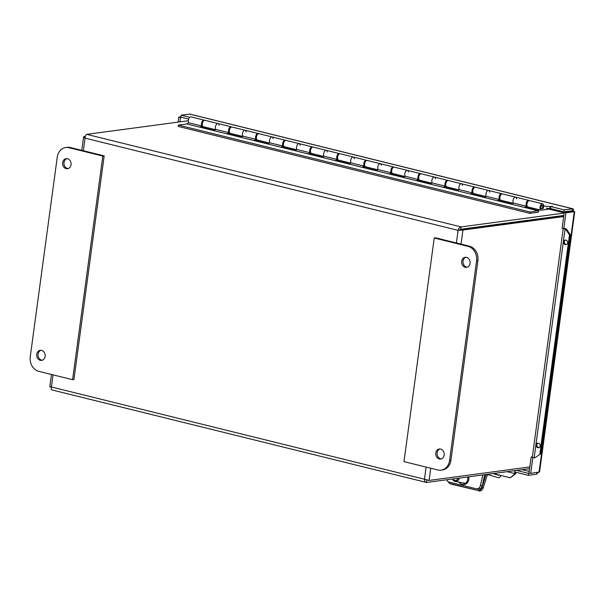 <?xml version="1.0" encoding="UTF-8"?>
<svg xmlns="http://www.w3.org/2000/svg" width="605" height="605" viewBox="0 0 605 605"><rect width="100%" height="100%" fill="white"/><g stroke="black" fill="none" stroke-linecap="round" stroke-linejoin="round"><path stroke-width="0.91" d="M40.943 350.31A5.074 4.227 -97.6 0 0 38.047 355.347A5.074 4.227 -97.6 0 0 41.609 360.134A5.074 4.227 -97.6 0 0 42.274 360.232M40.263 360.315A5.074 4.227 82.4 0 1 36.686 355.12A5.074 4.227 82.4 0 1 40.263 350.333A5.074 4.227 82.4 0 1 45.125 354.802A5.074 4.227 82.4 0 1 41.609 360.391A5.074 4.227 82.4 0 1 40.263 360.315M66.86 158.631A5.074 4.227 -97.6 0 0 63.964 163.668A5.074 4.227 -97.6 0 0 67.526 168.455A5.074 4.227 -97.6 0 0 68.183 168.553M66.179 168.636A5.074 4.227 82.4 0 1 62.602 163.441A5.074 4.227 82.4 0 1 66.179 158.654A5.074 4.227 82.4 0 1 71.042 163.123A5.074 4.227 82.4 0 1 67.526 168.712A5.074 4.227 82.4 0 1 66.179 168.636M104.173 155.886L70.354 147.529A12.274 10.232 -97.6 0 0 67.102 147.348L65.763 147.522A12.274 10.232 82.4 0 1 69.008 147.711L102.827 156.067L104.173 155.886L73.931 379.516L72.592 379.698L38.773 371.334A12.274 10.232 82.4 0 1 30.25 356.844L57.248 157.179A12.274 10.232 82.4 0 1 65.763 147.522M102.827 156.067L72.592 379.698M439.298 458.961A5.074 4.227 82.4 0 1 435.721 453.773A5.074 4.227 82.4 0 1 439.298 448.986A5.074 4.227 82.4 0 1 444.161 453.447A5.074 4.227 82.4 0 1 440.644 459.036A5.074 4.227 82.4 0 1 439.298 458.961M439.979 448.955A5.074 4.227 -97.6 0 0 437.082 454A5.074 4.227 -97.6 0 0 440.644 458.787A5.074 4.227 -97.6 0 0 441.31 458.885M465.215 267.281A5.074 4.227 82.4 0 1 461.638 262.094A5.074 4.227 82.4 0 1 465.215 257.306A5.074 4.227 82.4 0 1 470.077 261.768A5.074 4.227 82.4 0 1 466.561 267.357A5.074 4.227 82.4 0 1 465.215 267.281M465.895 257.284A5.074 4.227 -97.6 0 0 462.999 262.32A5.074 4.227 -97.6 0 0 466.561 267.107A5.074 4.227 -97.6 0 0 467.226 267.206M434.231 237.999L468.043 246.356A12.274 10.232 82.4 0 1 476.574 260.846L449.575 460.511A12.274 10.232 82.4 0 1 441.06 470.168A12.274 10.232 82.4 0 1 437.808 469.987L403.996 461.623L434.231 237.999L435.57 237.818L469.389 246.182L468.043 246.356M441.06 470.168L442.406 469.987A12.274 10.232 -97.6 0 0 450.922 460.337L477.912 260.664A12.274 10.232 -97.6 0 0 469.389 246.182M482.858 474.933L480.393 485.581A4.091 3.479 100.7 0 1 476.256 488.764A4.091 3.479 100.7 0 1 476.097 488.734L449.039 482.041A4.091 3.479 100.7 0 1 446.702 479.773M468.641 476.838A5.627 4.795 100.7 0 1 467.642 482.412A5.627 4.795 100.7 0 1 463.022 484.446L461.955 484.25A5.627 4.795 100.7 0 1 459.006 482.124M476.256 488.764L478.026 489.097A4.091 3.479 -79.3 0 0 482.17 485.913L484.764 474.675M467.657 476.967A5.627 4.795 100.7 0 1 461.955 484.25M449.802 483.44L450.975 484.023A4.091 3.464 -63.6 0 0 451.58 484.242L450.407 483.66A4.091 3.464 116.4 0 1 449.802 483.44A4.091 3.464 116.4 0 1 448.29 481.746M500.94 475.469A4.122 2.163 -76.1 0 1 498.263 477.731A4.122 2.163 -76.1 0 1 498.202 477.716L488.386 474.721A2.065 1.081 103.9 0 0 488.356 474.713A2.065 1.081 103.9 0 0 486.874 476.226L483.229 487.88L482.056 487.297A4.091 3.464 116.4 0 1 477.458 490.352L451.58 484.242M477.458 490.352L450.407 483.66M478.631 490.935A4.091 3.464 -63.6 0 0 483.229 487.88M493.007 473.571L498.49 475.243A2.065 1.081 103.9 0 0 498.52 475.25A2.065 1.081 103.9 0 0 499.201 475.038M482.056 487.297L485.807 475.303A4.122 2.163 -76.1 0 1 486.11 474.494M452.578 478.986A4.091 3.479 -79.3 0 0 455.119 481.391A4.091 3.479 -79.3 0 0 459.286 478.086M458.076 478.252A3.275 2.783 100.7 0 1 455.61 480.529A3.275 2.783 100.7 0 1 452.956 478.933M85.35 136.246L83.596 136.919L85.048 138.129C85.222 136.019 85.781 134.764 86.734 134.355L188.329 120.743M51.387 387.056L50.366 386.837M426.192 479.803L426.858 480.113L426.54 482.472L529.594 468.663M426.487 480.022L427.19 480.067M563.83 215.456L460.776 229.265L459.15 230.218L460.934 229.545L462.938 230.036L563.686 216.537M529.829 466.931L429.081 480.43L424.453 479.205C424.513 481.285 425.209 482.374 426.54 482.472L51.894 389.93M460.934 229.545L563.784 215.758M564.147 213.096L461.093 226.905C459.709 227.208 458.711 228.357 458.098 230.354L462.938 230.036L461.033 244.118M459.15 230.218L458.098 230.354L85.048 138.129L83.346 150.743M460.776 229.265L461.093 226.905L86.734 134.355M52.181 389.923C51.281 389.93 51.024 388.947 51.402 386.981L50.336 386.792M85.237 136.662L84.193 136.405M513.025 203.242L500.895 200.247A3.275 1.717 103.9 0 1 500.017 196.655A3.275 1.717 103.9 0 1 502.468 193.895L515.589 197.132A3.275 1.717 103.9 0 0 513.342 199.226A3.275 1.717 103.9 0 0 513.388 203.015A3.275 1.717 -76.1 0 1 513.342 199.226A3.275 1.717 -76.1 0 1 515.589 197.132A3.275 1.717 -76.1 0 1 516.61 198.795M542.64 203.824L529.519 200.58A3.275 1.717 103.9 0 0 527.068 203.348A3.275 1.717 103.9 0 0 527.946 206.933L541.067 210.177A3.275 1.717 -76.1 0 1 540.189 206.585A3.275 1.717 -76.1 0 1 542.64 203.824A3.275 1.717 -76.1 0 1 543.056 208.665M485.966 196.557L473.844 193.555A3.275 1.717 103.9 0 1 472.959 189.97A3.275 1.717 103.9 0 1 475.409 187.202L488.53 190.446A3.275 1.717 103.9 0 0 486.291 192.534A3.275 1.717 103.9 0 0 486.329 196.33A3.275 1.717 -76.1 0 1 486.291 192.534A3.275 1.717 -76.1 0 1 488.53 190.446A3.275 1.717 -76.1 0 1 489.558 192.11M458.915 189.864L446.785 186.869A3.275 1.717 103.9 0 1 445.908 183.277A3.275 1.717 103.9 0 1 448.358 180.517L461.479 183.761A3.275 1.717 103.9 0 0 459.24 185.848A3.275 1.717 103.9 0 0 459.278 189.645A3.275 1.717 -76.1 0 1 459.24 185.848A3.275 1.717 -76.1 0 1 461.479 183.761A3.275 1.717 -76.1 0 1 462.507 185.425M431.864 183.179L419.734 180.184A3.275 1.717 103.9 0 1 418.857 176.592A3.275 1.717 103.9 0 1 421.307 173.824L434.428 177.068A3.275 1.717 103.9 0 0 432.182 179.156A3.275 1.717 103.9 0 0 432.227 182.952A3.275 1.717 -76.1 0 1 432.182 179.156A3.275 1.717 -76.1 0 1 434.428 177.068A3.275 1.717 -76.1 0 1 435.449 178.732M404.805 176.494L392.683 173.491A3.275 1.717 103.9 0 1 391.798 169.907A3.275 1.717 103.9 0 1 394.248 167.139L407.369 170.383A3.275 1.717 103.9 0 0 405.131 172.47A3.275 1.717 103.9 0 0 405.168 176.267A3.275 1.717 -76.1 0 1 405.131 172.47A3.275 1.717 -76.1 0 1 407.369 170.383A3.275 1.717 -76.1 0 1 408.398 172.047M377.754 169.801L365.624 166.806A3.275 1.717 103.9 0 1 364.747 163.214A3.275 1.717 103.9 0 1 367.197 160.454L380.318 163.698A3.275 1.717 103.9 0 0 378.08 165.785A3.275 1.717 103.9 0 0 378.117 169.574A3.275 1.717 -76.1 0 1 378.08 165.785A3.275 1.717 -76.1 0 1 380.318 163.698A3.275 1.717 -76.1 0 1 381.347 165.354M350.703 163.116L338.573 160.113A3.275 1.717 103.9 0 1 337.696 156.529A3.275 1.717 103.9 0 1 340.146 153.761L353.267 157.005A3.275 1.717 103.9 0 0 351.021 159.092A3.275 1.717 103.9 0 0 351.066 162.889A3.275 1.717 -76.1 0 1 351.021 159.092A3.275 1.717 -76.1 0 1 353.267 157.005A3.275 1.717 -76.1 0 1 354.296 158.669M323.652 156.423L311.522 153.428A3.275 1.717 103.9 0 1 310.637 149.836A3.275 1.717 103.9 0 1 313.095 147.075L326.216 150.32A3.275 1.717 103.9 0 0 323.97 152.407A3.275 1.717 103.9 0 0 324.015 156.203A3.275 1.717 -76.1 0 1 323.97 152.407A3.275 1.717 -76.1 0 1 326.216 150.32A3.275 1.717 -76.1 0 1 327.237 151.984M296.594 149.737L284.471 146.743A3.275 1.717 103.9 0 1 283.586 143.151A3.275 1.717 103.9 0 1 286.036 140.383L299.157 143.627A3.275 1.717 103.9 0 0 296.919 145.714A3.275 1.717 103.9 0 0 296.957 149.511A3.275 1.717 -76.1 0 1 296.919 145.714A3.275 1.717 -76.1 0 1 299.157 143.627A3.275 1.717 -76.1 0 1 300.186 145.291M269.543 143.052L257.412 140.05A3.275 1.717 103.9 0 1 256.535 136.465A3.275 1.717 103.9 0 1 258.985 133.697L272.106 136.942A3.275 1.717 103.9 0 0 269.868 139.029A3.275 1.717 103.9 0 0 269.906 142.825A3.275 1.717 -76.1 0 1 269.868 139.029A3.275 1.717 -76.1 0 1 272.106 136.942A3.275 1.717 -76.1 0 1 273.135 138.606M242.492 136.359L230.361 133.365A3.275 1.717 103.9 0 1 229.484 129.772A3.275 1.717 103.9 0 1 231.934 127.012L245.055 130.257A3.275 1.717 103.9 0 0 242.809 132.344A3.275 1.717 103.9 0 0 242.855 136.14A3.275 1.717 -76.1 0 1 242.809 132.344A3.275 1.717 -76.1 0 1 245.055 130.257A3.275 1.717 -76.1 0 1 246.076 131.913M215.433 129.674L203.31 126.679A3.275 1.717 103.9 0 1 202.425 123.087A3.275 1.717 103.9 0 1 204.876 120.319L217.997 123.564A3.275 1.717 103.9 0 0 215.758 125.651A3.275 1.717 103.9 0 0 215.796 129.447A3.275 1.717 -76.1 0 1 215.758 125.651A3.275 1.717 -76.1 0 1 217.997 123.564A3.275 1.717 -76.1 0 1 219.025 125.227M551.647 208.823L541.422 210.192A3.275 1.717 -76.1 0 1 541.067 210.177M542.103 205.14A1.906 0.998 -76.1 0 1 542.314 205.148A1.906 0.998 -76.1 0 1 542.821 207.243A1.906 0.998 -76.1 0 1 541.399 208.846A1.906 0.998 -76.1 0 1 540.84 206.948A1.906 0.998 -76.1 0 1 542.103 205.14M540.983 206.97A1.633 0.855 -76.1 0 1 542.246 205.413A1.633 0.855 -76.1 0 1 542.685 207.205A1.633 0.855 -76.1 0 1 541.46 208.589A1.633 0.855 -76.1 0 1 540.983 206.97M538.896 210.661L530.101 212.022L529.919 213.361L538.337 212.234L538.896 210.661L524.966 207.22L526.509 206.26A3.275 1.717 -76.1 0 1 526.463 202.471A3.275 1.717 -76.1 0 1 528.709 200.376A3.275 1.717 -76.1 0 1 529.088 200.573M527.636 206.789L526.38 207.568M527.5 202.146A1.906 0.998 103.9 0 0 526.894 204.603M526.509 206.26L513.388 203.015L511.845 203.976L497.915 200.527L499.45 199.574A3.275 1.717 -76.1 0 1 499.412 195.778A3.275 1.717 -76.1 0 1 501.651 193.691A3.275 1.717 -76.1 0 1 502.037 193.887M500.577 200.104L499.322 200.875M500.448 195.46A1.906 0.998 103.9 0 0 499.836 197.918M499.45 199.574L486.329 196.33L484.794 197.283L470.856 193.842L472.399 192.889A3.275 1.717 -76.1 0 1 472.361 189.093A3.275 1.717 -76.1 0 1 474.6 187.005A3.275 1.717 -76.1 0 1 474.986 187.202M473.526 193.411L472.271 194.19M473.397 188.775A1.906 0.998 103.9 0 0 472.785 191.225M472.399 192.889L459.278 189.645L457.735 190.598L443.805 187.149L445.348 186.196A3.275 1.717 -76.1 0 1 445.303 182.4A3.275 1.717 -76.1 0 1 447.549 180.313A3.275 1.717 -76.1 0 1 447.927 180.509M446.475 186.726L445.219 187.505M446.339 182.082A1.906 0.998 103.9 0 0 445.734 184.54M445.348 186.196L432.227 182.952L430.684 183.905L416.754 180.464L418.289 179.511A3.275 1.717 -76.1 0 1 418.252 175.715A3.275 1.717 -76.1 0 1 420.49 173.627A3.275 1.717 -76.1 0 1 420.876 173.824M419.416 180.033L418.161 180.812M419.288 175.397A1.906 0.998 103.9 0 0 418.683 177.855M418.289 179.511L405.168 176.267L403.633 177.22L389.696 173.779L391.238 172.818A3.275 1.717 -76.1 0 1 391.201 169.029A3.275 1.717 -76.1 0 1 393.439 166.935A3.275 1.717 -76.1 0 1 393.825 167.131M392.365 173.348L391.11 174.127M392.237 168.704A1.906 0.998 103.9 0 0 391.624 171.162M391.238 172.818L378.117 169.574L376.575 170.534L362.645 167.086L364.187 166.133A3.275 1.717 -76.1 0 1 364.142 162.337A3.275 1.717 -76.1 0 1 366.388 160.249A3.275 1.717 -76.1 0 1 366.766 160.446M365.314 166.662L364.059 167.434M365.178 162.019A1.906 0.998 103.9 0 0 364.573 164.477M364.187 166.133L351.066 162.889L349.524 163.842L335.594 160.401L337.136 159.448A3.275 1.717 -76.1 0 1 337.091 155.651A3.275 1.717 -76.1 0 1 339.337 153.564A3.275 1.717 -76.1 0 1 339.715 153.761M338.255 159.97L337.008 160.749M338.127 155.334A1.906 0.998 103.9 0 0 337.522 157.792M337.136 159.448L324.015 156.203L322.473 157.156L308.542 153.708L310.078 152.755A3.275 1.717 -76.1 0 1 310.04 148.959A3.275 1.717 -76.1 0 1 312.278 146.871A3.275 1.717 -76.1 0 1 312.664 147.068M311.204 153.284L309.949 154.063M311.076 148.641A1.906 0.998 103.9 0 0 310.463 151.099M310.078 152.755L296.957 149.511L295.421 150.464L281.484 147.023L283.027 146.07A3.275 1.717 -76.1 0 1 282.989 142.273A3.275 1.717 -76.1 0 1 285.227 140.186A3.275 1.717 -76.1 0 1 285.613 140.383M284.153 146.591L282.898 147.37M284.017 141.956A1.906 0.998 103.9 0 0 283.412 144.413M283.027 146.07L269.906 142.825L268.363 143.778L254.433 140.337L255.976 139.377A3.275 1.717 -76.1 0 1 255.93 135.588A3.275 1.717 -76.1 0 1 258.176 133.501A3.275 1.717 -76.1 0 1 258.554 133.69M257.102 139.906L255.847 140.685M256.966 135.27A1.906 0.998 103.9 0 0 256.361 137.721M255.976 139.377L242.855 136.14L241.312 137.093L227.382 133.644L228.917 132.692A3.275 1.717 -76.1 0 1 228.879 128.895A3.275 1.717 -76.1 0 1 231.118 126.808A3.275 1.717 -76.1 0 1 231.503 127.005M230.044 133.221L228.788 133.992M229.915 128.578A1.906 0.998 103.9 0 0 229.31 131.035M202.993 126.528L201.737 127.307M228.917 132.692L215.796 129.447L214.261 130.4L200.323 126.959L201.866 126.006L188.745 122.762L186.824 123.949L178.407 125.076L178.225 126.415L529.919 213.361M538.51 210.895L186.824 123.949M201.866 126.006A3.275 1.717 -76.1 0 1 201.828 122.21A3.275 1.717 -76.1 0 1 204.066 120.123A3.275 1.717 -76.1 0 1 204.452 120.319M202.864 121.892A1.906 0.998 103.9 0 0 202.251 124.35M204.066 120.123L190.946 116.878A3.275 1.717 103.9 0 0 188.707 118.966A3.275 1.717 103.9 0 0 188.745 122.762M530.101 212.022L178.407 125.076M525.541 220.885L524.769 220.696M573.132 211.417L573.215 210.759L572.307 210.532M569.479 211.115L573.215 210.759M569.865 211.205L569.797 211.659M529.224 471.416L522.145 469.669M565.902 240.117A2.291 2.087 74.8 0 1 566.197 244.564A2.291 2.087 74.8 0 1 563.58 242.9A2.291 2.087 74.8 0 1 565.902 240.117M565.41 240.079A2.291 2.087 -105.2 0 0 566.59 244.412M538.435 443.223A2.291 2.087 74.8 0 1 538.737 447.67A2.291 2.087 74.8 0 1 536.121 446.006A2.291 2.087 74.8 0 1 538.435 443.223M537.943 443.185A2.291 2.087 -105.2 0 0 539.131 447.518M546.247 208.233L549.877 208.581L550.149 206.6L543.698 205.987M550.149 206.6L552.335 206.313L550.663 206.532L550.399 208.513L549.877 208.581M565.66 229.227L569.471 234.944L570.273 234.725L566.462 229.008L565.07 229.106L534.154 457.773A3.055 0.529 -172.3 0 1 532.332 457.032L563.21 228.652M566.462 229.008L565.403 228.758M570.273 234.725L540.658 453.81L534.744 457.894L540.658 453.81M534.744 457.894L534.154 457.773M514.568 474.139L510.333 477.791L515.702 473.647L514.568 474.139L514.59 473.518L507.134 471.681M515.702 473.647L515.725 473.027A1.021 0.537 -76.1 0 1 515.914 472.293M563.845 228.773A3.055 0.529 7.7 0 0 565.07 229.106L565.872 228.887M569.471 234.944L539.849 454.022M514.855 472.029A3.055 1.603 103.9 0 0 514.59 473.518L515.725 473.027M510.333 477.791L493.173 473.549M188.662 119.087L180.91 117.166L181.175 115.184L189.925 114.103L572.814 208.763L564.185 209.874L550.663 206.532M565.433 228.569L562.083 228.372L564.238 212.408L573.351 211.402C573.646 209.64 573.381 208.763 572.542 208.755L572.277 210.737L563.92 211.856L550.399 208.513M189.743 117.309L181.175 115.184M181.689 117.362L180.464 117.529L179.874 121.877M180.956 116.818L178.785 117.113L178.112 122.112M516.579 470.41L528.558 473.375L528.294 475.356L536.65 474.229L537.996 472.452M529.783 473.208L528.558 473.375M514.961 470.63L514.772 472.013L528.294 475.356M532.952 457.448L531.167 457.047L532.355 456.888M539.562 471.9L530.683 473.428L529.004 473.012L531.167 457.047M530.683 473.428L532.839 457.463M563.762 228.788L565.917 212.816L574.742 211.682L539.569 471.9M563.92 211.856L564.185 209.874M180.464 117.529L178.785 117.113M564.238 212.408L565.917 212.816M536.869 472.603L536.65 474.229M69.008 147.711L70.354 147.529M477.912 260.664L476.574 260.846M450.922 460.337L449.575 460.511M482.17 485.913L480.393 485.581M485.807 475.303L484.681 475.023M564.178 212.877L549.151 209.156M430.73 468.232L429.081 480.43M53.043 374.866L51.402 386.981L424.453 479.205L426.094 467.09M456.397 242.968L458.098 230.354M572.542 208.755L189.531 114.065M539.04 472.308L574.274 211.697M465.472 483.342L455.119 481.391M83.588 136.919L81.773 150.35M51.47 374.472L49.807 386.761M540.968 208.468L541.46 208.589M541.747 205.292L542.246 205.413M231.118 126.808L217.997 123.564M258.176 133.501L245.055 130.257M285.227 140.186L272.106 136.942M312.278 146.871L299.157 143.627M339.337 153.564L326.216 150.32M366.388 160.249L353.267 157.005M393.439 166.935L380.318 163.698M420.49 173.627L407.369 170.383M447.549 180.313L434.428 177.068M474.6 187.005L461.479 183.761M501.651 193.691L488.53 190.446M528.709 200.376L515.589 197.132"/></g></svg>

